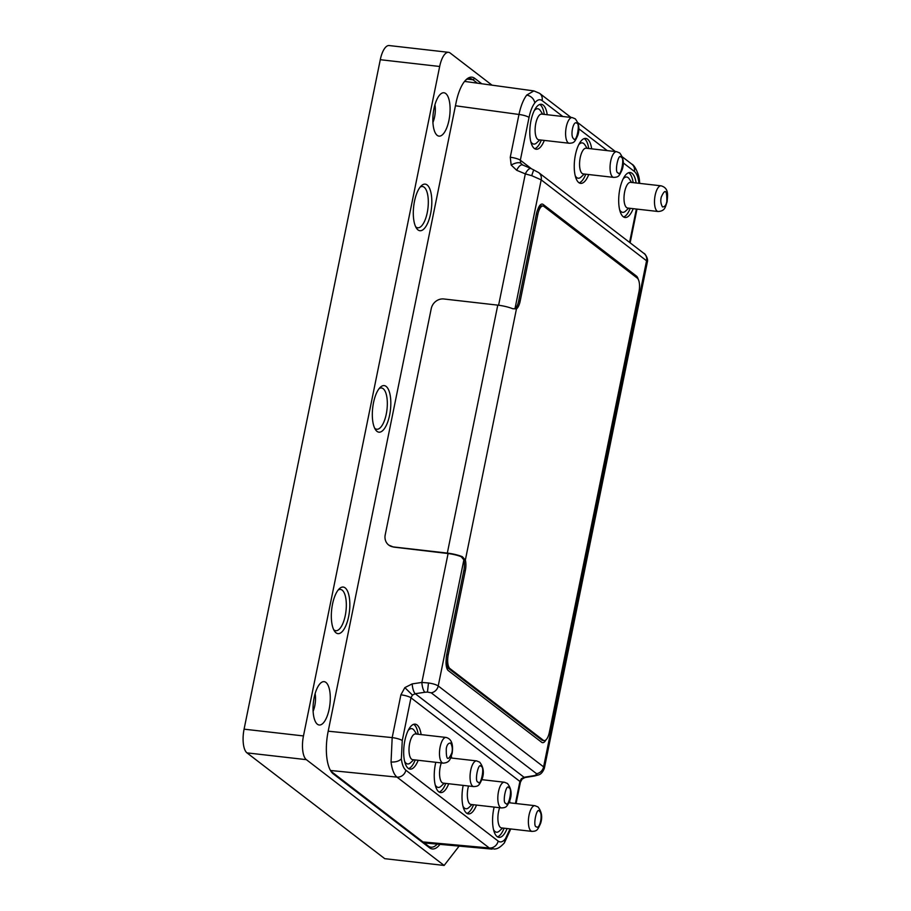 <?xml version="1.0" encoding="UTF-8"?>
<svg xmlns="http://www.w3.org/2000/svg" width="911" height="911" viewBox="0 0 911 911"><rect width="100%" height="100%" fill="white"/><g stroke="black" fill="none" stroke-linecap="round" stroke-linejoin="round"><path stroke-width="1.37" d="M536.363 826.801C539.859 829.989 543.184 813.614 539.517 811.302C536.773 806.019 532.502 827.017 536.363 826.801M576.743 123.179C573.247 119.99 569.91 136.354 573.588 138.666C576.321 143.961 580.603 122.951 576.743 123.179M666.829 201.308C667.011 189.898 665.155 188.475 661.272 197.038C660.373 200.579 660.771 203.882 662.479 206.922C664.791 206.968 666.248 205.089 666.829 201.308M446.276 748.66C446.094 760.081 447.939 761.505 451.822 752.93C452.733 749.389 452.334 746.098 450.626 743.046C448.314 743 446.857 744.879 446.276 748.66M427.134 184.956A23.435 8.928 -83.5 0 1 430.618 213.618A23.435 8.928 -83.5 0 1 417.99 229.902A23.435 8.928 -83.5 0 1 416.475 228.228A23.435 8.928 -83.5 0 1 413.685 206.421A23.435 8.928 -83.5 0 1 421.326 185.798A23.435 8.928 -83.5 0 1 427.134 184.956M420.142 187.108A20.771 7.914 -83.5 0 1 422.465 186.516A20.771 7.914 -83.5 0 1 424.162 187.233A20.771 7.914 -83.5 0 1 427.658 210.361A20.771 7.914 -83.5 0 1 417.75 227.784A20.771 7.914 -83.5 0 1 416.054 227.067A20.771 7.914 -83.5 0 1 415.621 226.691M386.139 386.423A23.435 8.928 -83.5 0 1 389.623 415.074A23.435 8.928 -83.5 0 1 376.995 431.358A23.435 8.928 -83.5 0 1 375.491 429.685A23.435 8.928 -83.5 0 1 372.701 407.877A23.435 8.928 -83.5 0 1 380.331 387.255A23.435 8.928 -83.5 0 1 386.139 386.423M379.158 388.564A20.771 7.914 -83.5 0 1 381.481 387.972A20.771 7.914 -83.5 0 1 383.178 388.701A20.771 7.914 -83.5 0 1 386.674 411.818A20.771 7.914 -83.5 0 1 376.767 429.24A20.771 7.914 -83.5 0 1 375.07 428.523A20.771 7.914 -83.5 0 1 374.637 428.147M445.73 93.526A21.818 8.313 -83.5 0 1 448.975 120.206A21.818 8.313 -83.5 0 1 437.223 135.375A21.818 8.313 -83.5 0 1 437.109 135.283A21.818 8.313 -83.5 0 1 433.215 113.511A21.818 8.313 -83.5 0 1 441.915 93.173A21.818 8.313 -83.5 0 1 445.73 93.526M434.934 104.765A14.382 5.477 -83.5 0 1 432.919 122.416M345.155 587.88A23.435 8.928 -83.5 0 1 348.64 616.531A23.435 8.928 -83.5 0 1 336.011 632.815A23.435 8.928 -83.5 0 1 334.508 631.141A23.435 8.928 -83.5 0 1 331.706 609.334A23.435 8.928 -83.5 0 1 339.347 588.711A23.435 8.928 -83.5 0 1 345.155 587.88M338.175 590.021A20.771 7.914 -83.5 0 1 340.486 589.428A20.771 7.914 -83.5 0 1 342.183 590.157A20.771 7.914 -83.5 0 1 345.679 613.274A20.771 7.914 -83.5 0 1 335.783 630.708A20.771 7.914 -83.5 0 1 334.086 629.979A20.771 7.914 -83.5 0 1 333.654 629.603M325.922 682.407A21.818 8.313 -83.5 0 1 329.167 709.088A21.818 8.313 -83.5 0 1 317.415 724.245A21.818 8.313 -83.5 0 1 317.301 724.165A21.818 8.313 -83.5 0 1 313.407 702.381A21.818 8.313 -83.5 0 1 322.107 682.054A21.818 8.313 -83.5 0 1 325.922 682.407M315.126 693.647A14.382 5.477 -83.5 0 1 313.111 711.297M468.527 786.011A12.925 4.931 96.5 0 0 467.992 788.186A12.925 4.931 96.5 0 0 469.917 803.992A12.925 4.931 96.5 0 0 470.976 804.447L501.46 807.92A12.925 4.931 -83.5 0 1 500.401 807.476A12.925 4.931 -83.5 0 1 498.226 793.082A12.925 4.931 -83.5 0 1 504.398 782.23L481.919 779.668M441.311 762.928A12.925 4.931 96.5 0 0 440.218 766.857A12.925 4.931 96.5 0 0 442.142 782.663A12.925 4.931 96.5 0 0 443.19 783.118L473.686 786.592A12.925 4.931 -83.5 0 1 472.627 786.147A12.925 4.931 -83.5 0 1 470.452 771.754A12.925 4.931 -83.5 0 1 476.612 760.901L450.66 757.941M616.622 151.693L586.126 148.208A12.925 4.931 96.5 0 0 579.965 159.061A12.925 4.931 96.5 0 0 582.14 173.454A12.925 4.931 96.5 0 0 583.199 173.91L613.684 177.383A12.925 4.931 -83.5 0 1 612.636 176.939A12.925 4.931 -83.5 0 1 610.45 162.545A12.925 4.931 -83.5 0 1 616.622 151.693L619.685 152.946C623.477 157.751 624.32 163.274 622.213 169.537C619.093 176.324 618.66 177.144 613.684 177.383M499.638 807.715A12.925 4.931 96.5 0 0 498.556 811.644A12.925 4.931 96.5 0 0 500.469 827.461A12.925 4.931 96.5 0 0 501.528 827.905L532.013 831.39A12.925 4.931 -83.5 0 1 530.965 830.934A12.925 4.931 -83.5 0 1 528.79 816.541A12.925 4.931 -83.5 0 1 534.951 805.688L508.998 802.728M572.176 117.565L541.692 114.091A12.925 4.931 96.5 0 0 535.52 124.932A12.925 4.931 96.5 0 0 537.695 139.326A12.925 4.931 96.5 0 0 538.754 139.782L569.238 143.255A12.925 4.931 -83.5 0 1 568.191 142.811A12.925 4.931 -83.5 0 1 566.004 128.417A12.925 4.931 -83.5 0 1 572.176 117.565L575.24 118.817C579.032 123.623 579.874 129.146 577.768 135.409C574.647 142.196 574.215 143.016 569.238 143.255M661.067 185.821L630.571 182.337A12.925 4.931 96.5 0 0 624.661 191.777A12.925 4.931 96.5 0 0 626.586 207.583A12.925 4.931 96.5 0 0 627.645 208.038L658.129 211.511A12.925 4.931 -83.5 0 1 655.157 195.25A12.925 4.931 -83.5 0 1 661.067 185.821C669.073 188.121 667.604 195.113 667.125 201.764C665.315 206.729 665.337 211.056 658.129 211.511M415.575 733.959A12.925 4.931 96.5 0 0 409.665 743.399A12.925 4.931 96.5 0 0 412.637 759.649L443.133 763.133A12.925 4.931 -83.5 0 1 440.15 746.872A12.925 4.931 -83.5 0 1 446.06 737.443L415.575 733.959M588.745 174.536A22.627 8.62 -83.5 0 1 580.614 183.373A22.627 8.62 -83.5 0 1 578.77 182.587A22.627 8.62 -83.5 0 1 574.955 157.398A22.627 8.62 -83.5 0 1 585.75 138.415A22.627 8.62 -83.5 0 1 587.595 139.201A22.627 8.62 -83.5 0 1 591.683 148.846M588.711 148.504A22.627 8.62 96.5 0 0 584.623 138.859A22.627 8.62 96.5 0 0 584.224 138.574M544.3 140.408A22.627 8.62 -83.5 0 1 536.169 149.245A22.627 8.62 -83.5 0 1 534.324 148.459A22.627 8.62 -83.5 0 1 530.509 123.27A22.627 8.62 -83.5 0 1 541.305 104.287A22.627 8.62 -83.5 0 1 543.15 105.072A22.627 8.62 -83.5 0 1 547.238 114.718M544.266 114.376A22.627 8.62 96.5 0 0 540.177 104.731A22.627 8.62 96.5 0 0 539.779 104.458M633.191 208.665A22.627 8.62 -83.5 0 1 625.06 217.501A22.627 8.62 -83.5 0 1 623.215 216.716A22.627 8.62 -83.5 0 1 619.4 191.515A22.627 8.62 -83.5 0 1 630.196 172.532A22.627 8.62 -83.5 0 1 632.04 173.318A22.627 8.62 -83.5 0 1 636.117 182.974M633.156 182.633A22.627 8.62 96.5 0 0 629.068 172.988A22.627 8.62 96.5 0 0 628.67 172.703M418.183 760.286A22.627 8.62 -83.5 0 1 410.052 769.123A22.627 8.62 -83.5 0 1 408.208 768.337A22.627 8.62 -83.5 0 1 404.393 743.137A22.627 8.62 -83.5 0 1 415.188 724.154A22.627 8.62 -83.5 0 1 417.033 724.94A22.627 8.62 -83.5 0 1 421.121 734.596M418.149 734.255A22.627 8.62 96.5 0 0 414.061 724.598A22.627 8.62 96.5 0 0 413.662 724.325M448.736 783.745A22.627 8.62 -83.5 0 1 440.617 792.581A22.627 8.62 -83.5 0 1 438.76 791.796A22.627 8.62 -83.5 0 1 435.8 762.302M476.521 805.073A22.627 8.62 -83.5 0 1 468.391 813.91A22.627 8.62 -83.5 0 1 466.546 813.124A22.627 8.62 -83.5 0 1 463.187 785.396M507.074 828.543A22.627 8.62 -83.5 0 1 498.943 837.368A22.627 8.62 -83.5 0 1 497.099 836.583A22.627 8.62 -83.5 0 1 494.138 807.089M578.736 144.701A17.776 6.776 -83.5 0 1 583.678 143.505A17.776 6.776 -83.5 0 1 584.828 144.769L587.185 148.334M584.258 174.024L581.15 176.962A17.776 6.776 -83.5 0 1 576.743 177.599A17.776 6.776 -83.5 0 1 575.205 175.664M534.29 110.573A17.776 6.776 -83.5 0 1 539.232 109.377A17.776 6.776 -83.5 0 1 540.382 110.652L542.74 114.205M539.813 139.895L536.704 142.833A17.776 6.776 -83.5 0 1 532.297 143.471A17.776 6.776 -83.5 0 1 530.76 141.535M623.181 178.829A17.776 6.776 -83.5 0 1 628.123 177.634A17.776 6.776 -83.5 0 1 629.262 178.898L631.63 182.462M628.704 208.152L625.595 211.09A17.776 6.776 -83.5 0 1 621.188 211.728A17.776 6.776 -83.5 0 1 619.639 209.781M413.696 759.774L410.588 762.712A17.776 6.776 -83.5 0 1 404.643 761.402M444.249 783.232L441.14 786.17A17.776 6.776 -83.5 0 1 435.196 784.861M472.035 804.561L468.926 807.499A17.776 6.776 -83.5 0 1 462.97 806.201M502.587 828.031L499.479 830.957A17.776 6.776 -83.5 0 1 493.534 829.659M388.792 545.12L393.598 547.09L448.087 553.535A12.925 2.665 11.5 0 1 461.239 556.723L463.87 559.901A11.319 4.316 -83.5 0 1 463.836 570.548L446.743 654.542A11.319 4.316 96.5 0 0 446.174 659.86A11.319 4.316 96.5 0 0 448.303 670.61L541.646 742.271A11.319 4.316 96.5 0 0 542.592 742.67A11.319 4.316 96.5 0 0 545.871 739.971M448.087 553.535L421.861 682.441L428.477 682.977C432.85 683.603 436.096 684.594 438.225 685.96A8.085 7.288 127.5 0 1 431.199 692.815L536.579 773.724A8.085 7.288 -52.5 0 0 543.605 766.868L544.368 768.189C542.876 772.107 540.872 774.373 538.333 774.976L535.714 775.181L536.579 773.724M467.389 79.12L472.968 79.758A32.967 12.56 96.5 0 0 470.27 78.608A32.967 12.56 96.5 0 0 465.487 80.327M439.967 844.372A34.584 13.175 -83.5 0 1 429.491 847.754L333.267 773.872A34.584 13.175 -83.5 0 1 331.046 771.401A34.584 13.175 -83.5 0 1 328.119 731.579L456.126 102.408A34.584 13.175 -83.5 0 1 466.193 79.61A34.584 13.175 -83.5 0 1 474.768 78.38L472.968 79.758L477.41 83.174M429.491 847.754L428.318 846.034A32.967 12.56 96.5 0 0 431.005 847.184A32.967 12.56 96.5 0 0 437.223 844.121M428.318 846.034L332.094 772.152L333.267 773.872M330.511 770.547A32.967 12.56 96.5 0 0 332.094 772.152M474.768 78.38L481.794 83.766M459.121 846.114L444.135 865.45L306.358 759.66A19.393 7.39 -83.5 0 1 303.465 735.94L439.671 66.48A19.393 7.39 -83.5 0 1 448.542 52.326A19.393 7.39 -83.5 0 1 450.125 52.997L492.02 85.167M448.542 52.326L389.156 45.55A19.393 7.39 96.5 0 0 380.286 59.705L244.08 729.164A19.393 7.39 96.5 0 0 246.972 752.873L384.749 858.674L444.135 865.45M647.379 261.901L646.559 260.785A8.085 7.288 -52.5 0 0 644.066 253.531A8.085 7.288 -52.5 0 0 644.066 253.52C644.168 252.563 648.598 258.462 647.379 261.901L544.368 768.189M531.102 168.569L538.686 172.612A8.085 7.288 127.5 0 1 541.191 179.866L531.694 175.664L525.317 173.899A8.085 3.28 -67.2 0 1 531.102 168.569L522.003 164.686M498.602 305.242L525.317 173.899L516.685 170.277A8.085 3.28 -67.2 0 1 522.47 164.937M522.777 165.13L520.682 163.137L520.34 160.211L531.352 168.672M524.964 777.55L534.518 776.001A8.085 2.665 -99.2 0 1 533.618 775.728L524.064 777.277A8.085 2.665 80.8 0 0 524.964 777.55L522.105 779.099L521.365 778.723L524.064 777.277L415.234 693.715A8.085 2.414 -98.6 0 1 412.193 683.899L421.861 682.441A8.085 2.414 81.4 0 0 424.902 692.258L427.464 692.075L428.477 682.977M424.902 692.258L415.234 693.715L412.455 695.093L404.837 687.623L412.193 683.899M516.685 170.277L511.162 165.016L510.262 157.25L518.974 114.467C520.785 106.006 523.37 99.538 526.74 95.063L533.88 90.906L539.597 93.332L570.981 117.428M504.341 842.937L504.387 842.891C498.431 849.382 495.891 848.71 494.536 849.075L489.275 847.982L396.991 777.117C394.007 774.657 392.026 769.624 391.047 762.017L392.185 737.603L400.897 694.82L404.837 687.623M408.174 730.451A17.776 6.776 -83.5 0 1 414.266 730.52L416.623 734.084M497.497 836.867A22.627 8.62 96.5 0 0 504.102 828.201M466.944 813.398A22.627 8.62 96.5 0 0 473.549 804.743M439.17 792.069A22.627 8.62 96.5 0 0 445.775 783.414M408.606 768.611A22.627 8.62 96.5 0 0 415.211 759.945M623.614 216.989A22.627 8.62 96.5 0 0 630.218 208.323M534.723 148.732A22.627 8.62 96.5 0 0 541.328 140.078M579.168 182.86A22.627 8.62 96.5 0 0 585.773 174.206M509.693 801.02A22.627 8.62 -83.5 0 1 510.012 802.842M451.355 756.232A22.627 8.62 -83.5 0 1 451.674 758.054M638.201 279.244A11.319 4.316 96.5 0 0 636.504 276.135L543.172 204.463A11.319 4.316 96.5 0 0 542.25 204.075L542.216 204.075A11.319 4.316 96.5 0 0 542.216 204.075A11.319 4.316 96.5 0 0 537.797 209.473A11.319 4.316 96.5 0 0 536.351 214.119L518.701 300.903A11.319 4.316 -83.5 0 1 514.977 308.715L513.166 308.761M542.592 742.67L542.569 742.67A11.319 4.316 -83.5 0 1 542.569 742.67A11.319 4.316 -83.5 0 1 541.646 742.271L448.303 670.61A11.319 4.316 96.5 0 1 446.196 659.86A11.319 4.316 96.5 0 0 448.463 668.378L541.794 740.039A11.319 4.316 96.5 0 0 542.717 740.438L544.174 740.597A11.319 4.316 96.5 0 0 549.344 732.353L638.953 291.93A11.319 4.316 96.5 0 0 637.267 278.094L543.935 206.433A11.319 4.316 96.5 0 0 543.013 206.034A11.319 4.316 96.5 0 0 537.843 214.29L520.181 301.074A11.319 4.316 -83.5 0 1 516.457 308.886L514.977 308.715L541.191 179.866L646.559 260.785L543.605 766.868L438.225 685.96L463.87 559.901L465.35 560.071A11.319 4.316 -83.5 0 1 465.316 570.719L448.235 654.713A11.319 4.316 96.5 0 0 449.92 668.549L543.252 740.21A11.319 4.316 96.5 0 0 544.174 740.597M542.25 204.075A11.319 4.316 96.5 0 0 537.832 209.473L537.797 209.473M543.013 206.034L541.555 205.875A11.319 4.316 96.5 0 0 537.832 209.473M385.205 534.894A11.319 10.192 -52.5 0 0 388.712 545.051A11.319 10.192 -52.5 0 0 393.393 546.93L447.324 553.091A14.542 3.006 11.5 0 1 462.355 556.701L465.35 560.071L516.457 308.886L512.802 308.749A14.542 3.006 -168.5 0 0 497.77 305.139L443.839 298.979A11.319 10.192 -52.5 0 0 431.233 308.647L385.205 534.894M461.239 556.723L462.355 556.701M508.964 787.833C512.813 787.616 508.543 808.626 505.81 803.331C501.95 803.559 506.22 782.549 508.964 787.833M481.179 766.504C485.039 766.288 480.769 787.298 478.024 782.002C474.164 782.23 478.446 761.22 481.179 766.504M618.034 172.794C614.173 173.022 618.444 152.012 621.188 157.296C625.048 157.079 620.767 178.089 618.034 172.794M439.671 66.48L380.286 59.705M303.465 735.94L244.08 729.164M306.358 759.66L246.972 752.873M427.464 692.075L431.199 692.815M531.694 175.664L533.721 169.799M511.162 165.016C515.455 162.784 518.621 162.147 520.682 163.137M526.74 95.063C531.181 96.088 533.88 98.684 534.825 102.875C537.376 99.686 539.802 98.923 542.102 100.586A8.085 7.288 -52.5 0 0 539.597 93.332M455.443 105.767L518.974 114.467A8.085 1.663 11.5 0 1 529.04 117.439C530.384 111.051 532.309 106.2 534.825 102.875M391.047 762.017C395.647 762.222 399.086 761.175 401.364 758.874C402.093 764.58 403.596 768.36 405.862 770.205L498.146 841.069C500.458 842.732 502.883 841.969 505.423 838.78L510.058 828.885M330.477 770.478L396.991 777.117A8.085 7.288 -52.5 0 0 405.862 770.205M510.764 828.964L504.387 842.891L505.423 838.78M622.35 156.874L631.881 164.185A8.085 7.288 127.5 0 1 631.881 164.196C634.352 164.72 639.215 174.4 639.488 180.959L638.884 182.781C638.155 177.076 636.652 173.295 634.386 171.45L623.192 162.864M631.881 164.196A8.085 7.288 127.5 0 1 634.386 171.45M607.261 150.622L578.747 128.736M562.816 116.494L542.102 100.586M422.977 841.935L489.275 847.982A8.085 7.288 -52.5 0 0 498.146 841.069M328.199 731.203L392.185 737.603A8.085 1.663 -168.5 0 1 402.263 740.563L401.364 758.874M516.07 803.536L520.409 782.207A8.085 1.663 -168.5 0 0 519.908 781.444L515.432 803.468M521.365 778.723L519.908 781.444L410.963 697.792A8.085 1.663 -168.5 0 0 400.897 694.82M402.263 740.563L410.963 697.792L412.455 695.093M636.368 209.029L629.581 242.406M529.04 117.439L520.34 160.211A8.085 1.663 -168.5 0 0 510.262 157.25M533.618 775.728L535.714 775.181M541.794 740.039L543.252 740.21M536.351 214.119L537.843 214.29M518.701 300.903L520.181 301.074M463.836 570.548L465.316 570.719M446.743 654.542L448.235 654.713M448.463 668.378L449.92 668.549M447.324 553.091L497.77 305.139M501.46 807.92C506.436 807.681 506.869 806.861 509.989 800.074C512.096 793.811 511.253 788.288 507.461 783.483L504.398 782.23M473.686 786.592C478.662 786.352 479.095 785.533 482.215 778.746C484.322 772.482 483.468 766.96 479.676 762.154L476.612 760.901M532.013 831.39C536.989 831.151 537.433 830.32 540.542 823.544C542.649 817.281 541.806 811.747 538.014 806.941L534.951 805.688M443.133 763.133C450.341 762.678 450.307 758.351 452.129 753.386C453.473 744.139 451.457 738.832 446.06 737.443M577.904 122.746L615.426 151.556M639.488 180.959L639.727 183.384M630.139 242.838L637.005 209.097M520.409 782.207L522.105 779.099M492.054 849.109L424.275 842.937M533.88 90.906L464.564 81.409M534.518 776.001L538.333 774.976M538.686 172.612L644.066 253.52"/></g></svg>

